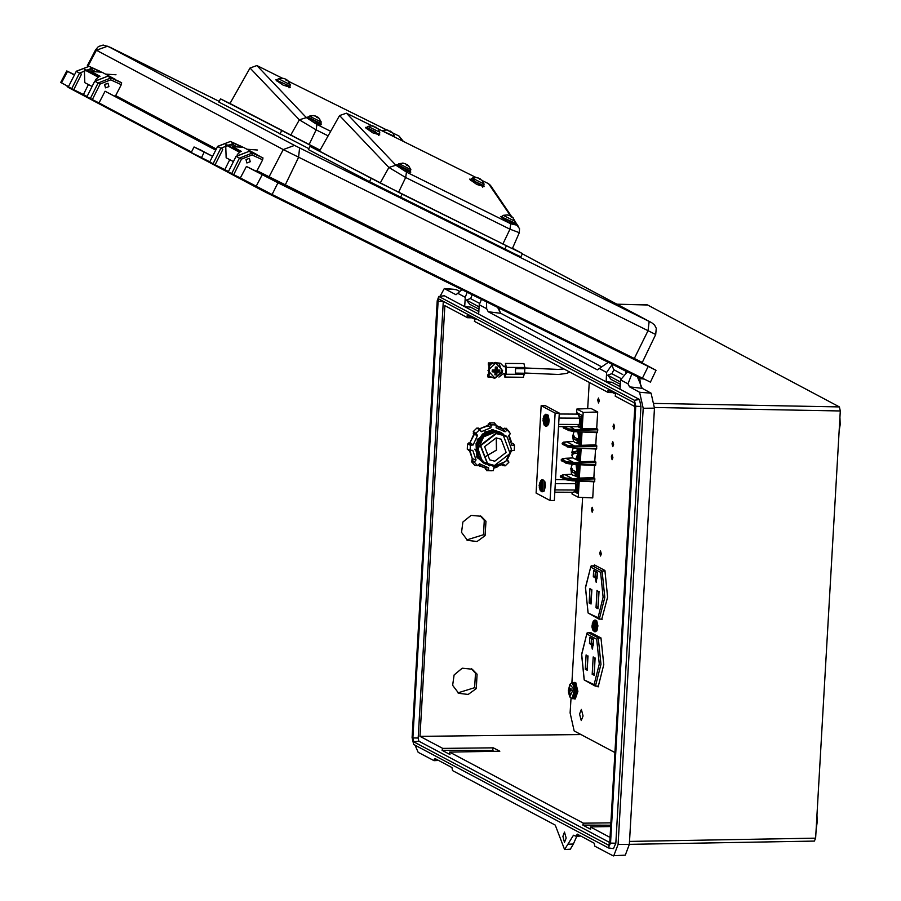 <?xml version="1.0" encoding="UTF-8"?>
<svg xmlns="http://www.w3.org/2000/svg" width="901" height="901" viewBox="0 0 901 901"><rect width="100%" height="100%" fill="white"/><g stroke="black" fill="none" stroke-linecap="round" stroke-linejoin="round"><path stroke-width="1.35" d="M477.113 674.162L476.28 688.567L468.227 694.48L458.71 693.365L452.662 685.334L454.127 674.928L462.247 668.249L472.259 669.206L477.113 674.162L475.48 673.25L474.647 687.654L457.911 692.88M485.932 521.229L485.098 535.633L477.046 541.546L467.529 540.431L461.481 532.401L462.945 521.994L471.065 515.316L481.078 516.273L485.932 521.229L484.299 520.316L483.465 534.721L466.729 539.947M634.867 406.621L615.135 396.136L615.721 394.233L607.905 390.077L608.231 392.464L474.422 321.353L475.007 319.45L467.18 315.294L467.518 317.681L444.857 305.676L420.024 736.342L581.032 734.552M443.326 301.339L418.154 738.02L418.886 741.163L609.729 842.581M442.098 750.319L442.684 748.416L493.32 747.785L492.487 750.499L442.098 750.319L449.914 754.475L449.588 752.087L583.398 823.199L610.867 822.861M420.024 736.331L442.684 748.416M610.732 825.203L582.812 825.102L590.639 829.247L590.301 826.87L610.033 837.344M582.812 825.102L583.398 823.199M493.32 747.785L499.83 751.254L449.588 752.087M590.301 826.87L610.653 826.532M467.518 317.681L471.865 317.783M608.231 392.464L612.59 392.566M471.426 668.779L475.48 673.25M480.244 515.845L484.299 520.316M629.484 841.455L815.687 838.178L840.318 410.991L654.509 407.477M815.687 838.178L814.369 841.072M647.233 304.955L616.937 304.2M654.464 403.4L839.405 406.903L647.594 304.966M839.405 406.903L840.318 410.991M415.057 745.172L418.199 752.29L434.045 760.714L434.924 758.507L451.953 767.562L452.527 770.535L555.298 825.147L564.544 849.542L573.43 835.193L576.336 836.331L577.203 834.123L594.243 843.178L594.806 846.152L612.894 855.759L625.271 855.139L629.326 844.327L654.475 408.13L651.119 393.14L642.176 388.387L637.356 376.708M576.336 836.331L580.785 836.027M613.739 855.95L618.041 844.417L643.19 408.232L639.62 392.25L629.551 386.901L627.963 383.815L631.871 373.983M627.434 371.786L620.586 379.895L620.046 389.209L639.451 399.515L640.994 406.419L615.811 843.235L613.468 848.674L608.592 847.909M478.836 311.543L470.491 307.106L464.725 306.667L444.272 295.787L438.832 296.44L437.244 300.799L412.05 737.581L413.627 744.406L608.299 847.864L610.54 843.066L635.723 406.272L634.372 400.235L438.832 296.44M481.472 299.357L479.231 304.763L478.69 314.089L464.725 306.667L465.265 297.341L467.214 292.284M461.954 289.671L456.052 294.706L444.294 288.602L440.195 296.249M562.866 836.353L564.476 842.412L566.132 838.088L564.522 832.04L562.866 836.353M434.045 760.714L438.494 760.41M613.784 369.748L611.993 373.746M620.203 386.664L611.858 382.227L606.091 381.787L606.632 372.473L611.858 364.871M620.237 385.966L618.818 385.932M478.87 310.834L477.462 310.811M472.169 294.74L470.626 298.625M620.046 389.209L478.69 314.089M608.333 362.303L597.408 369.827L488.184 311.78L486.608 308.683L486.551 301.869M629.551 386.901L642.176 388.387M459.814 291.474L455.827 289.491L444.294 288.602M488.184 311.78L500.81 313.266L497.622 307.365M601.181 366.606L500.81 313.266M576.708 836.308L573.385 843.978L567.72 844.203M573.385 843.978L570.322 849.136L564.544 849.542M608.423 845.307L609.729 842.525L634.912 405.844L634.225 402.781L438.945 299.019L438.055 301.227L412.872 737.908L413.796 741.872L608.783 845.262M610.54 843.066L615.811 843.235M412.872 737.908L418.154 738.02M413.796 741.872L418.886 741.163M576.381 835.486L579.793 835.509M434.102 759.881L437.514 759.892M499.154 310.834L499.3 308.198M640.51 385.955L639.868 377.947M492.487 750.499L494.075 751.344M485.098 535.633L483.465 534.721M476.28 688.567L474.647 687.654M262.687 190.719L68.082 87.307L66.753 85.741M261.391 189.086L262.743 190.753L269.039 193.94L270.12 193.478M640.363 377.204L639.192 377.62L262.743 190.753L68.093 87.307L66.437 85.572M250.275 161.741L249.329 158.407L245.973 159.612L246.919 162.946L250.275 161.741M108.908 86.62L107.962 83.286L104.606 84.48L105.552 87.825L108.908 86.62M108.953 86.642L105.53 87.859L104.572 84.469L107.985 83.241L108.953 86.642M250.309 161.763L246.897 162.991L245.939 159.59L249.352 158.373L250.309 161.763M206.667 153.328L200.337 150.107L206.667 153.328M215.823 149.814L105.057 91.283L215.688 150.084M99.763 71.213L89.041 66.359L101.622 72.204M118.335 81.079L121.59 82.813L121.331 84.683L110.699 79.874L100.124 84.018L92.33 99.572L86.958 96.756L94.74 81.203L98.085 82.982L110.891 77.97L107.647 76.247L94.842 81.259M114.528 95.99L115.655 95.574L121.331 84.683M241.096 146.322L243.011 147.347M259.702 156.211L249.014 151.368L262.957 157.945L262.698 159.815L252.066 154.995L241.479 159.139L233.697 174.693L228.313 171.877L236.107 156.335L239.441 158.103L252.257 153.091L249.014 151.368L236.208 156.391M642.593 363.452L255.884 171.111L257.022 170.706L262.698 159.815M105.057 91.283L99.009 102.883L191.463 152.01M212.591 156.267L201.362 150.444M255.884 171.111L246.424 166.415L240.376 178.004L272.125 194.47L650.409 382.092L656.063 370.3L642.267 362.945M246.424 166.415L277.902 182.745L656.063 370.3M74.479 74.637L66.742 70.897L74.321 74.952M66.742 70.897L60.682 82.487L68.465 86.654M240.376 178.004L233.697 174.693M228.471 171.573L213.064 163.779L220.846 148.226L233.652 143.214L242.741 147.325M237.56 146.964L233.472 145.117L233.652 143.214L230.408 141.48L241.119 146.334L230.419 141.491L217.603 146.503L209.719 162L213.064 163.779M212.535 156.38L194.098 146.987L191.237 152.438L209.775 161.887M99.009 102.883L92.33 99.572M87.104 96.452L71.697 88.658L79.479 73.105L92.296 68.082L101.34 72.181M96.159 71.821L92.105 69.985L92.296 68.082L89.053 66.359L76.247 71.382L68.352 86.879L71.697 88.658M203.908 158.835L197.578 155.614M194.098 146.987L201.419 150.332M204.2 152.168L201.441 157.675M622.782 374.534L613.66 369.68L611.486 363.869M620.327 384.333L611.103 379.422L607.702 375.199L611.824 373.667L620.8 378.431M625.722 372.338L625.283 370.716M479.433 303.31L470.457 298.535L466.335 300.078L469.736 304.301L478.972 309.201M481.427 299.402L479.208 298.231M479.107 306.858L466.335 300.078M620.462 381.99L607.702 375.199M625.181 370.919L618.018 367.112M229.744 159.691L224.777 169.613M88.388 84.57L83.421 94.492M92.071 86.53L84.807 82.667L84.322 69.737L85.471 69.861M95.776 79.536L98.75 76.855L85.212 69.647M114.652 79.412L115.88 79.975M90.753 72.587L91.001 71.472L101.959 72.226L115.61 79.479M105.473 74.096L116.049 74.828M233.438 161.651L226.196 157.81L225.712 144.881L226.861 144.993M237.278 154.476L240.105 151.976L226.601 144.791M256.053 154.555L257.269 155.107M232.143 147.73L232.39 146.604L243.349 147.37L256.999 154.623M246.863 149.239L257.438 149.971M290.212 87.318L283.094 85.19L276.269 80.403L275.988 79.739L277.249 79.75M321.207 124.665L314.089 122.525L307.264 117.738L306.982 117.085L308.243 117.085M328.099 135.837L316.093 129.89L299.312 119.889L249.971 67.969L229.935 103.536L220.463 98.84L218.875 102.004L308.885 148.688M402.308 140.871L399.075 136.107L392.611 132.909M386.54 129.89L288.354 81.169M282.272 78.15L256.909 65.57L306.34 117.592L316.938 124.451L330.667 131.276M229.935 103.536L320.035 150.14M249.971 67.969L256.909 65.57M399.075 136.107L403.434 141.434M290.618 135.375L299.312 119.889L306.34 117.592M220.463 98.84L319.979 150.242M484.028 186.653L476.911 184.514L470.085 179.727L469.804 179.062L474.298 180.358M379.76 134.913L372.642 132.774L365.817 127.987L365.536 127.334L366.808 127.334M515.023 223.989L507.905 221.86L501.069 217.073L500.798 216.409L502.06 216.42M410.755 172.249L403.637 170.12L396.812 165.334L396.53 164.669L397.803 164.68M319.483 151.12L380.166 182.971L388.86 167.473L395.899 165.176L406.486 172.046L510.743 223.786L516.78 225.16L519.539 228.629L519.314 232.706L509.91 229.214L405.653 177.474L388.86 167.473L339.531 115.565L319.483 151.12L310.012 146.424L308.424 149.6L369.511 181.642L516.419 254.769L520.857 256.83L522.445 253.654L512.534 248.237M510.597 216.049L488.624 183.703L482.159 180.493M476.088 177.486L377.902 128.753M371.82 125.746L346.457 113.154L395.899 165.176M380.166 182.971L512.365 248.62L519.314 232.706M339.531 115.565L346.457 113.154M488.624 183.703L490.482 185.324L511.588 216.42L511.948 217.4L509.876 215.564L506.858 214.832L509.2 215.373M310.012 146.424L402.139 194.154L522.445 253.654M612.86 457.685L612.083 454.78L611.295 456.852L612.072 459.747L612.86 457.685M613.615 444.576L612.838 441.67L612.049 443.743L612.826 446.637L613.615 444.576M614.617 427.097L613.851 424.202L613.063 426.263L613.829 429.158L614.617 427.097M593.004 510.112L592.239 507.218L591.439 509.29L592.216 512.185L593.004 510.112M599.311 400.877L598.534 397.983L597.746 400.044L598.512 402.95L599.311 400.877M601.271 553.912L600.505 551.018L599.706 553.079L600.483 555.985L601.271 553.912M583.037 715.912L581.314 709.447L579.546 714.054L581.269 720.53L583.037 715.912M570.997 698.444L570.164 712.916L574.196 730.914L614.921 752.56M589.231 382.362L587.711 408.649M582.587 497.476L571.921 682.575M596.687 686.078L598.163 686.855L603.76 664.611L600.978 637.919L590.47 632.558M601.744 619.178L607.657 597.104L604.875 570.412L594.48 564.882L593.962 565.659M506.261 436.039L492.903 429.698L477.271 439.373L477.181 457.753L489.547 465.84M491.631 429.777L492.858 429.811M493.658 424.867L491.27 424.979L490.91 427.761L481.404 431.669L479.467 429.845L475.886 433.313L477.519 435.431L473.126 445.015L470.435 445.195L470.142 450.14L472.811 450.365L476.1 459.994L474.23 462.089L477.406 465.614L479.546 463.812L488.59 467.844L488.635 470.626L493.41 470.66L493.771 467.878L503.276 463.97L505.213 465.794L508.795 462.326L507.162 460.208L511.554 450.624L514.246 450.444L514.505 445.398L511.869 445.274L508.581 435.645L510.462 433.561L507.274 430.025L505.134 431.827L496.079 427.795L496.203 425.114L493.658 424.867M496.203 425.114L494.367 422.907L489.367 422.873L488.094 425.238L479.377 428.82L477.012 427.964L473.262 431.59L473.937 434.102L469.905 442.887L467.551 444.035L467.247 449.216L469.477 450.399L472.484 459.228L471.527 461.729L474.85 465.412L477.553 465.659M509.561 432.03L506.125 428.155L503.659 428.989L496.214 425.463M478.138 465.175L485.616 468.283L486.608 470.66L491.619 470.772M482.654 462.461L476.573 456.627M483.206 462.765L474.804 449.126M484.299 432.176L492.487 430.081L500.325 432.232M483.747 463.069L476.528 454.915L476.021 443.607L482.452 434.057L493.027 430.385L500.866 432.536M484.287 463.373L477.068 455.219L476.561 443.911L482.992 434.361L493.568 430.689L501.406 432.84M484.828 463.677L477.609 455.523L477.102 444.216L483.533 434.665L494.12 430.993L501.958 433.144M485.38 463.981L478.161 455.827L477.654 444.52L484.085 434.969L494.66 431.309L502.499 433.449M485.921 464.285L478.701 456.131L478.194 444.824L484.625 435.273L495.201 431.613L503.04 433.753M493.759 466.436L482.26 461.301L478.071 449.058L483.668 436.895L495.753 431.917L507.252 437.053L511.43 449.284L505.844 461.458L493.759 466.436M487.295 463.486L480.244 445.421L495.877 433.392L503.073 435.341M494.491 465.445L487.52 463.61L480.695 445.668L496.327 433.64L503.299 435.465L510.124 453.406L494.491 465.445M496.327 437.897L496.609 450.072L485.954 456.39M496.079 437.897L501.181 439.238L506.182 452.37L494.739 461.188L489.637 459.848L484.637 446.705L496.079 437.897M496.237 437.897L496.462 450.038L485.909 456.323M490.91 427.761L488.06 425.79L479.377 428.82M477.519 435.431L474.298 434.496L469.905 442.887M472.811 450.365L470.007 450.399L472.484 459.228M478.544 464.781L485.616 468.283M493.759 468.16L497.048 467.168M511.295 441.738L509.009 435.228M505.134 431.827L503.254 429.383L496.192 426.027M503.254 429.383L503.659 428.989M491.935 429.777L499.773 431.928M477.248 457.652L476.719 456.908M501.812 464.972L505.078 465.851M507.973 460.625L507.421 459.882M511.543 450.68L512.106 450.691M514.505 445.398L513.559 443.765L511.599 443.168M481.404 431.669L479.737 429.214M473.126 445.015L470.446 442.887M476.1 459.994L472.89 458.834M488.59 467.844L485.65 467.72M494.886 378.093L488.027 370.502L495.753 363.013L502.6 370.604L494.886 378.093M495.235 369.973L495.347 367.022L497.104 367.034L497.296 369.984L499.83 370.041L499.717 371.876L497.172 372.124L496.654 374.85L494.897 374.839L495.111 372.102L492.171 371.82L492.284 369.996L495.235 369.973L492.273 370.108M492.216 371.088L494.942 371.099L495.111 372.102M495.336 367.135L497.104 367.034M496.113 367.146L495.944 370.142L497.296 369.984M495.944 370.142L499.83 370.041M498.827 370.153L499.717 371.876M498.771 371.133L495.888 371.111L497.172 372.124M495.888 371.111L495.708 374.106L496.654 374.85M495.708 374.106L494.953 374.095M504.436 373.611L504.898 375.537L505.562 374.016L505.957 367.157L505.405 364.984L504.842 366.527L503.659 366.527M503.963 373.611L504.808 377.069L506.024 374.275L506.418 367.417L505.416 363.43L523.898 363.553L524.889 367.54L506.418 367.417M505.776 365.434L505.968 366.752L503.873 366.741L500.427 363.182L498.58 363.171M491.98 363.126L490.369 363.114M489.682 377.046L490.516 377.057M498.884 377.114L503.479 373.6L505.585 373.622M498.095 362.945L500.427 363.182M505.585 366.538L504.842 366.527M488.297 374.726L487.621 376.888L489.705 376.911L488.319 377.26M487.621 376.888L487.711 374.771M487.734 374.793L488.432 376.9M492.498 362.9L488.421 362.957L488.297 365.051L488.984 365.423L489.085 363.317L490.459 363.846L489.187 363.835M488.297 365.051L488.398 362.934L489.085 363.317M523.278 377.192L524.562 373.205L515.383 373.149L515.642 368.667L515.383 373.149M524.889 367.54L524.821 368.723L515.642 368.667M524.821 368.723L524.562 373.205M505.179 373.611L505.36 375.109M490.381 365.063L490.459 363.846M568.768 691.968L568.306 690.684L569.725 686.157L569.274 689.344L571.043 688.634L571.189 690.526L569.443 691.439L570.389 694.682L569.781 695.155L568.768 691.968L569.522 691.844M570.243 690.988L568.317 690.785M571.144 690.132L568.61 689.862M571.099 689.682L569.274 689.344M573.791 682.631L575.739 682.485L577.924 691.382L575.243 698.985L573.734 698.714M574.466 682.361L577.079 691.371L574.399 698.985M507.759 214.889L503.186 215.395L515.068 221.353L514.415 223.29L502.015 217.13L514.347 223.29M282.959 78.218L278.375 78.736L290.257 84.683L290.054 86.305L277.26 80.482M288.523 81.394L286.788 79.75L287.137 80.73L285.065 78.894L282.047 78.162L284.389 78.702M285.426 79.423L286.709 79.829M290.054 86.305L285.549 84.705L289.536 86.62M285.73 80.02L286.135 79.401M286.315 80.279L286.788 79.75M392.791 133.134L394.525 136.423L382.035 130.803M392.25 132.503L386.315 129.89L388.658 130.442M389.694 131.152L390.978 131.569M389.987 131.76L390.403 131.141M390.572 132.008L391.045 131.49M403.502 163.149L398.918 163.667L410.811 169.613L410.124 171.584L397.803 165.412M379.084 134.215L366.808 128.066M483.871 185.629L471.065 179.806M313.953 115.565L309.37 116.071L321.252 122.018L320.565 123.989L308.255 117.817M588.083 613.052L597.982 617.793L598.726 619.032L588.083 613.052L585.459 587.565L590.921 566.143L595.944 565.659M597.982 617.793L603.129 597.081L600.607 572.304L602.059 571.065L605.089 571.076M596.744 639.203L586.81 633.921L588.015 632.547L598.208 637.964L600.944 664.206L595.437 686.066L594.119 684.681L599.266 663.981L596.744 639.203L598.208 637.964L601.001 637.976M595.437 686.066L598.681 686.078M588.015 632.547L590.898 632.558M598.726 619.032L602.172 619.178M598.05 606.621L596.045 607.713L597.048 590.324L598.962 592.025M587.283 668.091L585.278 669.173L586.101 654.937L588.015 656.638M594.21 673.216L592.205 674.297L593.207 656.908L595.122 658.62M594.874 685.92L584.231 679.951L594.119 684.681M590.921 566.143L585.515 587.722L588.038 612.511M597.352 573.013L597.014 578.712L593.32 576.741L593.68 570.378L597.386 572.349M597.273 573.126L593.68 570.378M593.5 639.823L593.162 645.521L589.468 643.551L589.828 637.187L593.534 639.158M593.421 639.935L589.828 637.187M591.833 590.403L591.101 603.039M591.754 590.504L589.918 588.691L591.867 589.727M591.056 603.974L589.096 602.938L590.853 601.857L591.507 590.38M598.883 592.137L597.048 590.324M599.007 591.36L598.05 607.803M587.936 656.75L586.101 654.937M588.049 655.973L587.283 669.274M595.043 658.732L593.207 656.908M595.167 657.944L594.21 674.398M576.944 448.157L577.699 454.217L575.705 459.42L572.878 457.967L571.763 455.05L573.779 453.665L577.304 453.057L577.169 450.883L571.797 452.651L573.34 453.946M571.471 467.45L570.874 468.892L572.45 472.068L575.818 473.791L576.201 471.933L572.833 470.209L571.257 467.022L572.27 464.398M573.363 434.676L572.766 436.118L574.342 439.305L577.71 441.028L578.093 439.159L574.725 437.435L573.149 434.248L574.219 431.579M575.063 475.739L576.325 475.041L577.35 470.604L576.629 464.623M576.955 442.965L578.217 442.267L579.242 437.83L578.487 431.793M575.998 459.352L577.259 458.643L578.284 454.217L577.541 448.18M577.687 426.511L582.204 428.921L596.71 428.527L597.757 429.766L597.408 432.694L575.469 431.647L597.622 432.142M577 443.033L581.258 445.308L595.764 444.914L596.473 432.649M595.764 444.914L596.811 446.141L596.462 449.081L574.489 448.034L596.676 448.529M575.93 459.42L580.312 461.751L594.818 461.357L595.527 449.036M594.818 461.357L595.865 462.585L595.516 465.524L573.577 464.477M575.108 475.807L579.377 478.071L593.872 477.688L594.581 465.479M593.872 477.688L594.93 478.915L594.57 481.855L572.631 480.807M572.101 492.239L572 493.951L578.262 497.273L592.712 497.938L593.635 481.81M596.71 428.527L597.656 412.027L591.056 408.513L576.888 409.077L576.663 413.075M576.325 475.041L577.642 475.739L578.205 466.087L576.888 465.378M578.217 442.267L579.534 442.965L580.086 433.313L578.769 432.615M577.259 458.643L578.588 459.352L579.152 449.7L577.823 448.991M568.058 430.487L574.523 431.602L567.731 429.901L575.638 431.095L575.694 430.329L567.754 429.54L568.362 428.876L575.514 429.563L597.588 428.989M596.462 449.081L574.444 448.034L566.785 446.277L574.703 447.482L574.748 446.716L566.808 445.927L567.416 445.263L574.568 445.95L596.642 445.376M596.811 446.141L574.737 446.716L574.568 445.95L566.763 441.817L573.791 441.535L566.797 441.828L562.945 442.887L567.416 445.263L566.785 446.277L562.179 443.303L562.539 444.441M595.516 465.524L573.498 464.477L565.839 462.72L573.746 463.925L595.73 464.972M566.166 463.317L566.47 461.706L573.622 462.393L595.696 461.819M595.865 462.585L573.791 463.159L573.622 462.393L565.805 458.26L572.89 457.978L565.851 458.271L561.999 459.33L566.47 461.706L565.839 462.72L561.897 460.997M594.57 481.855L572.597 480.807L564.893 479.05L572.799 480.256L594.784 481.303M555.489 479.569L565.175 479.625L565.524 478.037L572.676 478.724L594.75 478.149M560.287 476.088L563.069 474.726L571.898 474.309L564.916 474.59L561.053 475.66L565.524 478.037L564.893 479.05L560.963 477.316M574.973 491.203L577.879 493.444L578.453 481.089M578.262 497.273L579.197 481.123M579.377 478.071L580.143 464.792M577.642 475.739L578.825 477.057L579.523 464.77M580.312 461.751L581.089 448.349M578.588 459.352L579.771 460.67L580.345 448.315M581.258 445.308L582.035 431.962M579.534 442.965L580.717 444.283L581.291 431.928M582.204 428.921L583.161 412.399L576.888 409.077M578.746 425.666L581.652 427.896L582.361 415.62L577.282 412.917L575.964 414.077M583.161 412.399L597.656 412.027M580.469 426.578L581.032 416.926L579.298 416.003M582.361 415.62L581.032 416.926M581.427 432.007L580.086 433.313M580.481 448.394L579.152 449.7M579.534 464.781L578.205 466.087M576.696 492.126L577.259 482.463L575.525 481.551M578.588 481.157L577.259 482.463M594.93 478.915L572.845 479.49L564.916 478.701L560.411 476.314L560.659 477.215M573.791 463.159L565.817 462.359L561.357 459.983L561.593 460.895M561.334 459.972L561.999 459.33L561.334 459.972M563.497 426.657L563.485 428.065M564.184 426.657L568.362 428.876L567.731 429.901L563.474 426.657M560.388 476.302L561.053 475.66L560.388 476.302M562.156 443.686L562.596 444.475L562.945 442.887L562.28 443.889L566.752 446.265L562.855 444.542M576.629 438.843L577.71 441.028M577.169 450.883L573.318 453.282M574.737 471.617L575.818 473.791M558.541 426.635L577.372 426.702L579.309 424.484L558.676 424.405M559.037 418.098L579.67 418.177L579.309 424.484M559.273 414.021L578.104 414.088L579.67 418.177M579.174 425.013L579.951 421.33L579.23 415.845M554.768 492.183L573.599 492.25L575.525 490.02L554.892 489.941M555.253 483.634L575.885 483.713L575.525 490.02M575.401 490.549L576.178 486.867L575.48 481.438L575.885 483.713M550.083 500.46L554.284 500.472L559.33 413.086L545.364 405.664L541.163 405.653L536.129 493.038L550.083 500.46L555.129 413.075L559.33 413.086M555.129 413.075L541.163 405.653M547.966 415.586L547.842 425.047M544.17 416.746L542.954 420.181L544.013 423.797L543.697 421.341L545.082 421.95L545.218 420.497L543.855 419.675L544.17 416.746M545.15 420.992L543.697 421.341M545.195 420.632L543.168 420.868M544.193 419.911L542.965 420.046M543.922 419.337L543.326 419.202M544.103 481.066L544.058 490.595M539.924 482.508L539.181 485.571L540.228 489.344L540.037 486.54L541.445 486.056L541.377 484.558L539.969 484.828L540.318 482.564M540.059 486.686L539.496 486.799M541.422 485.909L539.181 485.571M541.388 485.38L539.417 485.087M541.377 485.155L539.969 484.828M592.408 623.053L592.081 627.535L593.32 629.292L592.835 626.274L594.187 625.069L593.984 623.717L592.61 624.708L592.712 623.075M593.004 626.837L592.329 626.995M592.959 626.724L591.98 626.634M593.568 625.564L592.103 625.44M594.142 625.103L592.61 624.708M321.049 123.651L308.198 117.209L320.508 123.966M319.517 118.729L317.783 117.085L318.132 118.076L316.06 116.24L313.041 115.497L315.384 116.038M316.42 116.758L317.704 117.175M316.724 117.367L317.129 116.747M317.298 117.614L317.783 117.085M514.854 222.975L502.082 217.164M513.333 218.065L511.588 216.42L511.115 216.938M510.236 216.094L511.52 216.499M510.529 216.691L510.946 216.071M476.764 177.542L472.192 178.06L484.074 184.007L483.871 185.64L471.088 179.817L483.33 185.955M482.339 180.718L478.881 178.218L475.863 177.486L478.206 178.026M479.242 178.747L480.526 179.153M479.535 179.355L479.951 178.725M480.12 179.603L480.593 179.074M410.597 171.235L397.746 164.804L410.056 171.55M409.065 166.325L407.331 164.68L407.68 165.66L405.608 163.824L402.589 163.092L404.932 163.633M405.968 164.354L407.252 164.759M406.272 164.962L406.678 164.331M406.858 165.21L407.331 164.68M375.435 131.884L366.752 127.458L375.435 131.884M378.071 128.978L379.817 132.267L367.923 126.32L366.752 127.458M377.53 128.359L371.595 125.746L373.938 126.286M374.974 127.007L376.258 127.424M375.278 127.615L375.694 126.996M375.863 127.863L376.336 127.334M816.43 825.192L816.802 818.93M839.349 427.817L839.709 421.555M627.963 383.815L620.586 379.895M457.888 293.422L465.265 297.341M599.255 368.554L606.632 372.473M479.231 304.763L486.608 308.683M651.119 393.14L639.62 392.25M456.424 289.671L444.925 288.793M654.475 408.13L643.19 408.232M629.326 844.327L618.041 844.417M634.372 400.235L639.451 399.515M635.723 406.272L640.994 406.419M439.192 296.508L444.272 295.787M438.055 301.227L443.326 301.373M840.126 424.698L839.191 430.464M839.901 418.132L840.137 424.608M817.218 822.084L816.283 827.839M816.993 815.518L817.218 821.994M642.053 378.972L269.039 193.94M109.922 47.201L219.18 101.419L107.669 46.131L294.537 145.433L649.125 321.443L648.022 330.712L634.327 358.497L642.334 362.382L655.714 334.44L283.218 149.543L96.351 50.231L88.129 65.998M115.655 95.574L216.217 149.014M257.022 170.706L634.327 358.497L634.214 359.431M294.537 145.433L283.218 149.543L268.903 177.013L267.766 177.429M262.214 174.805L256.166 186.394M67.519 71.337L61.471 82.937M648.168 366.482L642.39 378.206M277.902 182.745L272.125 194.47M107.669 46.131L96.351 50.231L95.585 49.803L98.614 51.233M299.639 148.023L298.535 157.292L284.727 186M651.434 322.547L522.31 253.913L649.125 321.443M87.251 65.762L95.585 49.803L98.491 46.559L103.221 45.05L109.978 47.224M233.472 145.117L227.221 145.117M222.648 149.746L215.102 164.815M92.105 69.985L85.865 69.996M81.225 74.727L73.736 89.683M252.066 154.995L252.257 153.091L262.957 157.945M231.658 173.656L239.441 158.103L241.479 159.139M230.386 141.48L217.501 146.446L222.772 149.206M89.041 66.359L76.146 71.325L81.383 74.062M110.699 79.874L110.891 77.97L121.59 82.813M107.636 76.236L118.358 81.09L107.624 76.236L94.74 81.203L86.958 96.756M90.291 98.536L98.085 82.982L100.124 84.018M209.719 162L217.614 146.491M68.352 86.879L76.247 71.37M84.322 69.737L97.972 76.99M90.584 72.001L99.223 76.585M91.001 71.472L99.955 76.225M225.712 144.881L239.362 152.134M231.974 147.133L240.578 151.706M232.39 146.604L241.322 151.357M316.938 124.451L316.093 129.89L309.032 144.678M281.54 130.882L279.952 134.058M312.579 146.57L312.129 147.471M516.78 225.16L515.045 222.603M510.743 223.786L509.91 229.214L502.848 244.013M406.486 172.046L405.653 177.474L398.58 192.273M371.088 178.477L369.511 181.642M402.139 194.154L400.551 197.33M506.396 245.894L504.808 249.07M491.27 424.979L489.367 422.873M506.97 430.047L504.425 428.234M479.467 429.845L477.012 427.964M491.056 425.216L488.162 424.168M479.76 429.856L478.69 428.065M475.886 433.313L473.262 431.59M475.886 433.629L473.25 433.347M470.66 444.993L468.88 442.875M470.435 445.195L467.551 444.035M470.142 450.14L467.247 449.216M470.356 450.354L468.441 450.387M474.264 461.785L471.719 459.972M474.23 462.089L471.527 461.729M477.406 465.614L474.85 465.412M488.443 470.39L485.549 469.342M488.635 470.626L486.608 470.66M504.909 465.783L502.285 465.502M508.795 462.01L507.725 460.22M514.325 445.285L512.534 443.168M507.274 430.025L506.125 428.155M496.046 425.013L494.367 422.907M494.581 378.319L489.727 376.404M489.052 375.683L489.637 365.063M490.426 364.308L495.494 362.461L498.974 363.373L502.398 372.259L494.717 378.319M491.045 377.384L489.727 376.449L494.649 378.341L502.443 372.35L498.917 363.351M488.398 375.165L489.153 365.423M490.437 364.162L495.381 362.405L498.861 363.317L495.325 362.382L490.437 364.072M524.495 374.399L506.024 374.275M568.306 690.684L569.837 684.366L573.475 688.826L569.792 696.957L572.101 698.771L574.894 697.971L576.572 692.959L576.629 688.893L575.334 683.904L573.284 682.564L575.784 688.691L573.227 698.782M569.837 684.366L572.169 682.553L574.658 688.679L572.101 698.771M576.572 688.995L574.624 697.509M591.878 565.648L602.059 571.065L604.808 597.307L599.289 619.167M587.227 670.22L585.278 669.173M594.164 675.333L592.205 674.297M586.81 633.921L581.663 654.622L584.186 679.41M589.096 602.938L589.918 588.691M597.994 608.749L596.045 607.713M600.607 572.304L590.662 567.022M598.647 592.002L598.039 606.756M587.689 656.626L587.272 668.227M594.806 658.597L594.198 673.351M593.196 643.787L591.146 643.776L592.317 649.013M591.428 638.877L591.146 643.776L589.468 643.551M595.279 572.067L594.998 576.967L596.169 582.204M597.048 576.978L593.32 576.741M571.932 454.825L573.779 453.665M571.797 452.629L573.655 451.491M576.032 464.601L576.764 470.604L574.77 475.807L572.608 475.03L571.437 473.532L570.75 468.306M572.833 470.209L571.257 467.022M570.874 468.892L572.45 472.068M577.89 431.77L578.656 437.83L576.663 443.033L574.489 442.267L573.329 440.769L572.642 435.532M574.725 437.435L573.149 434.248M572.766 436.118L574.342 439.305M570.074 426.68L575.683 430.329L597.757 429.766M563.102 427.299L567.698 429.878L563.789 428.166M564.916 474.59L572.676 478.724L572.799 480.256M565.22 479.647L572.585 480.807M573.633 462.393L573.746 463.925M575.424 431.647L575.638 431.095M575.525 429.563L575.694 430.329M567.146 446.885L573.577 447.988L574.692 447.482M574.579 445.95L574.748 446.716M572.687 478.724L572.856 479.49M561.222 459.758L562.562 458.654L565.862 458.271M562.179 443.315L563.508 442.211L566.819 441.828M546.727 414.302L546.682 426.263L548.596 424.427L549.216 420.316L548.112 415.124L545.769 414.291L545.736 426.263L546.682 426.263M543.078 418.74L544.08 415.609L545.544 414.933L544.531 425.621L544.046 424.934L545.736 426.263M542.661 479.906L542.616 491.743M542.233 491.743L544.26 491.034L545.443 485.842L544.846 481.708L542.943 479.839L541.997 479.839L542.233 491.743M539.181 485.493L541.017 480.312L541.501 491.327L540.273 490.482L541.952 491.8M541.715 479.906L540.307 481.157M591.946 626.386L593.252 620.98L594.671 630.734L593.004 630.362L594.66 631.669L596.867 630.824L597.937 625.857L596.71 620.665L595.505 620.057L596.248 631.128L595.46 631.669M593.038 621.352L594.694 620.057L595.448 631.117L594.66 631.669M596.496 620.98L596.969 630.328M608.445 847.909L613.468 848.674M839.18 430.813L840.183 424.653L839.923 417.85M816.261 828.188L817.263 822.039L817.004 815.236M629.315 844.395L814.56 841.129M616.847 304.155L647.414 304.91M639.203 377.62L644.575 379.287M655.714 334.44L656.277 328.268L654.577 324.991L651.626 322.637M249.003 151.368L236.107 156.335L228.313 171.877M642.334 362.382L642.616 363.475L641.872 363.069M518.661 226.815L515.135 221.635M479.647 466.11L478.69 465.569M501.328 427.457L500.359 426.916M508.817 462.055L507.871 460.422M509.256 436.726L508.603 435.611M488.579 375.165L489.063 365.423M523.447 377.237L504.977 377.114M489.57 377.271L488.297 377.271M569.792 696.957L568.373 692.024M572.169 682.553L573.284 682.564M501.722 217.727L502.015 217.13M513.761 224.563L514.381 223.324M278.375 78.736L277.204 79.874M290.257 84.683L287.982 80.763M387.216 129.958L382.643 130.465M394.525 136.423L394.615 137.053M397.454 165.987L397.758 165.39M409.493 172.823L410.124 171.584M366.459 128.64L366.763 128.055M378.499 135.488L379.13 134.238M470.727 180.38L471.02 179.795M482.767 187.228L483.386 185.978M307.905 118.391L308.198 117.806M319.945 125.239L320.565 123.989M276.911 81.056L277.215 80.459M288.951 87.893L289.57 86.654M584.22 679.951L581.596 654.464L587.058 633.043M597.295 572.698L596.338 582.271M593.444 639.507L592.486 649.08M591.777 590.087L591.011 603.479M598.906 591.709L597.96 608.254M587.959 656.322L587.193 669.725M595.065 658.304L594.119 674.838M571.628 452.854L573.261 447.955M574.77 475.807L575.356 475.807M576.663 443.033L577.248 443.033M575.705 459.42L576.291 459.42M561.199 460.129L566.2 463.328L573.532 464.477M560.264 476.46L565.175 479.625M577.338 493.298L574.376 491.732M578.284 476.922L575.852 475.627M579.23 460.535L576.786 459.228M580.165 444.148L577.732 442.853M581.111 427.761L578.149 426.184M597.408 432.694L575.435 431.647M544.08 415.609L545.769 414.291M542.954 420.226L544.046 424.934M539.249 487.058L540.273 490.482M592.081 627.535L593.004 630.362M594.694 620.057L595.505 620.057M309.37 116.071L308.198 117.209M321.252 122.018L318.977 118.11M503.186 215.395L502.003 216.544M515.068 221.353L512.793 217.434M472.192 178.06L471.02 179.198M484.074 184.007L481.798 180.099M398.918 163.667L397.746 164.804M410.811 169.613L408.525 165.694M372.507 125.813L367.923 126.32M379.817 132.267L379.603 133.9M524.866 367.912L558.215 369.433L563.958 368.937M524.63 372.958L558.519 374.489L566.83 373.341L569.635 371.955"/></g></svg>
